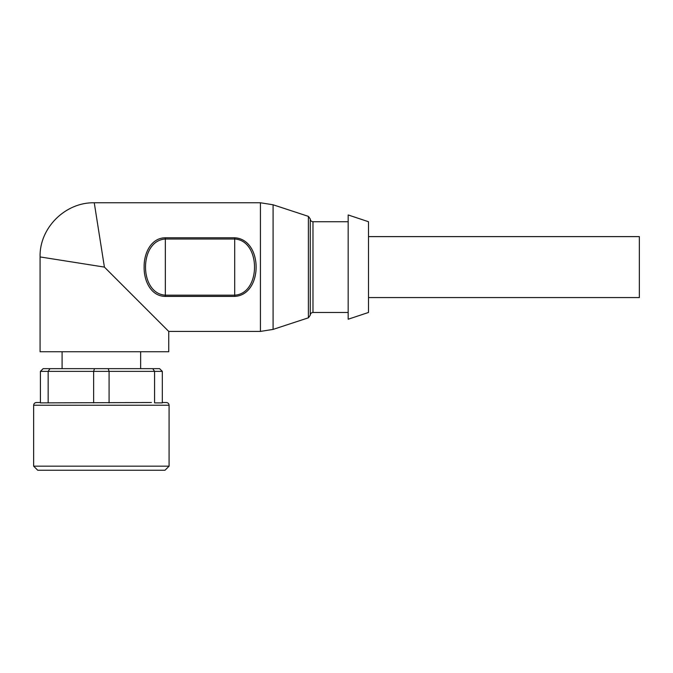 <?xml version="1.0" encoding="UTF-8"?>
<svg xmlns="http://www.w3.org/2000/svg" width="673" height="673" viewBox="0 0 673 673"><rect width="100%" height="100%" fill="white"/><g stroke="black" fill="none" stroke-linecap="round" stroke-linejoin="round"><path stroke-width="1.01" d="M40.422 371.37L43.131 368.661L49.995 368.661L48.153 371.37L40.422 371.37L40.422 402.883L151.425 402.521M40.422 402.521L36.359 402.521C34.702 402.698 33.793 403.598 33.65 405.23L169.083 405.23C168.931 403.598 168.031 402.698 166.374 402.521L162.311 402.521M154.58 402.883L162.311 402.883L162.311 371.37L154.58 371.37L152.737 368.661L108.227 368.661L109.093 371.37L154.58 371.37L154.58 402.883M169.083 405.23L169.083 466.17L33.65 466.17L33.65 405.23M48.153 402.883L48.153 371.37L93.631 371.37L94.498 368.661L49.995 368.661M94.498 368.661L108.227 368.661M152.737 368.661L159.602 368.661L162.311 371.37M93.631 402.883L93.631 371.37L109.093 371.37L109.093 402.883M169.083 466.17L165.02 470.234L37.713 470.234L33.65 466.17M368.493 297.567L639.35 297.567L639.35 236.618L368.493 236.618M94.254 202.766C65.34 202.161 39.286 227.92 40.077 256.935L104.408 267.097L94.254 202.766L260.426 202.766L273.095 204.785L273.095 329.4L260.426 331.419L260.426 202.766M104.408 267.097L168.738 331.419L168.738 351.735L40.077 351.735L40.077 256.935M144.123 267.097C143.854 280.734 150.861 296.288 165.348 296.414L234.692 296.414C263.269 294.867 263.261 239.336 234.692 237.779L165.348 237.779C150.878 237.889 143.77 253.679 144.148 267.097M165.348 296.414L165.348 295.178C138.941 293.706 138.848 240.53 165.348 239.008L234.692 239.008C261.141 240.505 261.158 293.697 234.692 295.178L234.692 296.414M308.394 216.37L308.394 317.816L310.261 315.242L310.261 218.944L308.394 216.37L273.095 204.785M348.177 221.728L312.97 221.728C311.321 221.56 310.421 220.66 310.261 219.019L310.261 315.166C310.438 313.509 311.338 312.609 312.97 312.465L348.177 312.465M348.177 214.956L348.177 319.229L368.493 312.465L368.493 221.728L348.177 214.956M165.348 237.779L165.348 295.178L234.692 295.178L234.692 237.779M312.97 221.728L312.97 312.465M62.093 351.735L62.093 368.661M140.64 351.735L140.64 368.661M168.738 331.419L260.426 331.419M308.394 317.816L273.095 329.4"/></g></svg>
